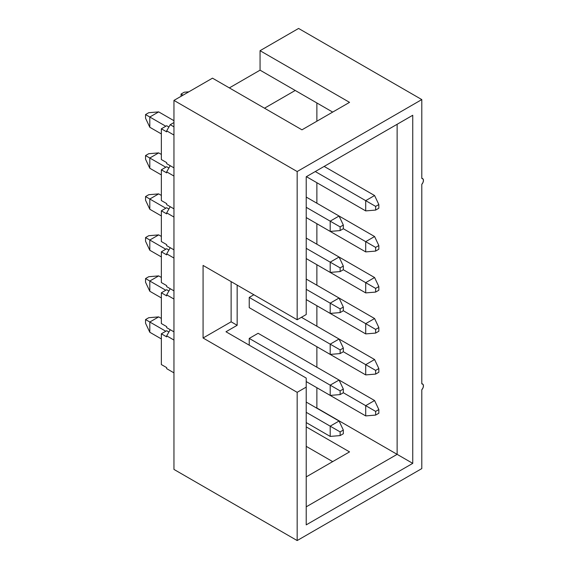 <?xml version="1.0" encoding="UTF-8"?>
<svg xmlns="http://www.w3.org/2000/svg" width="569" height="569" viewBox="0 0 569 569"><rect width="100%" height="100%" fill="white"/><g stroke="black" fill="none" stroke-linecap="round" stroke-linejoin="round"><path stroke-width="0.85" d="M212.486 78.166L173.958 100.407L173.958 469.418L297.167 540.55L421.8 468.593L421.8 389.772L421.8 468.593L297.167 540.55L297.167 392.333L306.222 387.105L306.222 524.867L412.745 463.365L412.745 115.265L306.222 176.767L397.126 124.291L397.126 454.346L316.876 408.016L316.876 387.717L316.876 408.016L397.126 454.346L306.222 506.83L397.126 454.346L397.126 124.291L306.222 176.767L306.222 314.529L297.167 319.757L297.167 171.539L173.958 100.407L212.486 78.166L301.961 129.824L349.544 102.356L260.061 50.691L260.061 70.165L229.35 87.903L260.061 70.165L332.68 112.093L295.219 90.464L264.507 108.195L295.219 90.464L260.061 70.165L260.061 50.691L298.59 28.45L260.061 50.691L349.544 102.356L301.961 129.824L212.486 78.166M298.59 28.45L421.8 99.582L297.167 171.539L421.8 99.582L421.8 178.41L423.002 178.922L423.45 180.43L423.002 182.457L421.8 184.356L421.8 383.819L421.8 184.356A4.019 2.319 -60 0 0 422.618 178.595A4.019 2.319 -60 0 0 421.8 178.41L421.8 99.582L298.59 28.45M306.222 446.352L332.68 461.623L306.222 446.352M421.8 383.819L423.002 384.338L423.45 385.846L423.002 387.873L421.8 389.772A4.019 2.319 -60 0 0 422.618 384.011A4.019 2.319 -60 0 0 421.8 383.819M203.076 265.431L297.167 319.757L297.167 171.539L173.958 100.407L173.958 469.418L297.167 540.55L297.167 392.333L203.076 338.007L203.076 265.431L297.167 319.757L306.222 314.529L306.222 176.767L412.745 115.265L397.126 124.291L412.745 115.265L412.745 463.365L397.126 454.346L412.745 463.365L306.222 524.867L306.222 387.105L297.167 392.333L203.076 338.007L231.128 321.812L237.159 325.297L237.159 285.112L237.159 325.297L225.978 331.755L237.159 325.297L231.128 321.812L203.076 338.007L203.076 265.431M316.876 367.218L316.876 346.72L316.876 367.218M316.876 326.215L316.876 305.717L316.876 326.215M316.876 285.218L316.876 264.72L316.876 285.218M316.876 244.215L316.876 223.717L316.876 244.215M316.876 203.218L316.876 182.713L316.876 203.218M316.876 121.211L316.876 102.968L316.876 121.211M306.222 476.893L349.544 451.886L306.222 426.878L349.544 451.886L306.222 476.893M306.222 378.086L225.978 331.755L306.222 378.086L306.222 387.105L306.222 378.086M284.742 328.164L365.703 374.907L284.742 328.164M249.236 338.413L249.236 345.184L249.236 338.413L258.113 333.292L249.236 338.413L330.191 385.156L330.191 395.405L306.222 381.571L330.191 395.405L340.134 394.587L340.134 390.896L343.327 389.054L343.327 392.745L340.134 394.587L343.327 392.745L343.327 389.054L339.067 380.035L258.113 333.292L339.067 380.035L330.191 385.156L339.067 380.035L343.327 389.054L340.134 390.896L340.134 394.587L330.191 395.405L330.191 385.156L340.134 390.896L249.236 338.413M249.236 297.416L249.236 307.665L249.236 297.416L253.852 294.749L249.236 297.416L330.191 344.153L330.191 354.409L249.236 307.665L330.191 354.409L340.134 353.584L340.134 349.892L343.327 348.05L343.327 351.742L340.134 353.584L343.327 351.742L343.327 348.05L339.067 339.032L301.428 317.303L339.067 339.032L330.191 344.153L339.067 339.032L343.327 348.05L340.134 349.892L340.134 353.584L330.191 354.409L330.191 344.153L340.134 349.892L249.236 297.416M231.128 281.627L231.128 321.812L231.128 281.627M173.958 122.548L170.231 124.696L166.681 130.849L166.681 131.873L166.681 130.849L173.958 135.052L166.681 130.849L170.231 124.696L173.958 126.851L170.231 124.696L173.958 122.548M166.681 162.627L166.681 163.652L173.958 167.855L166.681 163.652L166.681 162.627L161.354 159.548L161.354 128.8L161.354 159.548L166.681 162.627M168.901 127.008L166.681 125.728L161.354 128.8L166.681 131.873L161.354 128.8L166.681 125.728L168.901 127.008M173.958 167.855L170.231 165.7L166.681 171.852L166.681 172.876L166.681 171.852L173.958 176.056L166.681 171.852L170.231 165.7L173.958 167.855L166.681 163.652L173.958 167.855M166.681 203.624L166.681 204.648L173.958 208.851L166.681 204.648L166.681 203.624L161.354 200.551L161.354 169.804L161.354 200.551L166.681 203.624M168.901 168.004L166.681 166.724L161.354 169.804L166.681 172.876L161.354 169.804L166.681 166.724L168.901 168.004M173.958 208.851L170.231 206.703L166.681 212.849L166.681 213.873L166.681 212.849L173.958 217.052L166.681 212.849L170.231 206.703L173.958 208.851L166.681 204.648L173.958 208.851M166.681 244.627L166.681 245.652L173.958 249.855L166.681 245.652L166.681 244.627L161.354 241.555L161.354 210.8L161.354 241.555L166.681 244.627M168.901 209.008L166.681 207.728L161.354 210.8L166.681 213.873L161.354 210.8L166.681 207.728L168.901 209.008M173.958 249.855L170.231 247.7L166.681 253.852L166.681 254.876L166.681 253.852L173.958 258.056L166.681 253.852L170.231 247.7L173.958 249.855L166.681 245.652L173.958 249.855M166.681 285.631L166.681 286.655L173.958 290.859L166.681 286.655L166.681 285.631L161.354 282.551L161.354 251.804L161.354 282.551L166.681 285.631M168.901 250.011L166.681 248.724L161.354 251.804L166.681 254.876L161.354 251.804L166.681 248.724L168.901 250.011M173.958 290.859L170.231 288.703L166.681 294.856L166.681 295.88L166.681 294.856L173.958 299.059L166.681 294.856L170.231 288.703L173.958 290.859L166.681 286.655L173.958 290.859M166.681 326.627L166.681 327.652L173.958 331.855L166.681 327.652L166.681 326.627L161.354 323.555L161.354 292.8L161.354 323.555L166.681 326.627M168.901 291.008L166.681 289.728L161.354 292.8L166.681 295.88L161.354 292.8L166.681 289.728L168.901 291.008M173.958 331.855L170.231 329.707L166.681 335.852L166.681 336.876L166.681 335.852L173.958 340.056L166.681 335.852L170.231 329.707L173.958 331.855L166.681 327.652L173.958 331.855M166.681 367.631L166.681 368.655L173.958 372.859L166.681 368.655L166.681 367.631L161.354 364.558L161.354 333.804L161.354 364.558L166.681 367.631M168.901 332.012L166.681 330.731L161.354 333.804L166.681 336.876L161.354 333.804L166.681 330.731L168.901 332.012M173.958 372.859L166.681 368.655L173.958 372.859M339.067 216.028L306.222 197.066L339.067 216.028L330.191 221.156L330.191 231.405L306.222 217.564L330.191 231.405L340.134 230.58L340.134 226.896L343.327 225.047L343.327 228.738L340.134 230.58L343.327 228.738L343.327 225.047L339.067 216.028L330.191 221.156L340.134 226.896L340.134 230.58L330.191 231.405L330.191 221.156L340.134 226.896L343.327 225.047L339.067 216.028L374.58 236.526L339.067 216.028M173.958 120.699L158.687 111.887L149.811 117.015L165.792 126.24L149.811 117.015L158.687 111.887L148.751 112.705L145.55 114.554L145.55 118.245L149.811 127.264L149.811 117.015L149.811 127.264L161.354 133.921L149.811 127.264L145.55 118.245L145.55 114.554L149.811 117.015L145.55 114.554L148.751 112.705L158.687 111.887L173.958 120.699M306.222 207.315L330.191 221.156L306.222 207.315M339.067 257.032L306.222 238.07L339.067 257.032L330.191 262.153L330.191 272.402L306.222 258.568L330.191 272.402L340.134 271.584L340.134 267.892L343.327 266.05L343.327 269.742L340.134 271.584L343.327 269.742L343.327 266.05L339.067 257.032L330.191 262.153L340.134 267.892L340.134 271.584L330.191 272.402L330.191 262.153L340.134 267.892L343.327 266.05L339.067 257.032L374.58 277.53L339.067 257.032M161.354 154.427L158.687 152.89L149.811 158.011L165.792 167.236L149.811 158.011L158.687 152.89L148.751 153.708L145.55 155.55L145.55 159.242L149.811 168.26L149.811 158.011L149.811 168.26L161.354 174.925L149.811 168.26L145.55 159.242L145.55 155.55L149.811 158.011L145.55 155.55L148.751 153.708L158.687 152.89L161.354 154.427M306.222 248.319L330.191 262.153L306.222 248.319M339.067 298.028L306.222 279.066L339.067 298.028L330.191 303.156L330.191 313.405L306.222 299.564L330.191 313.405L340.134 312.587L340.134 308.896L343.327 307.047L343.327 310.738L340.134 312.587L343.327 310.738L343.327 307.047L339.067 298.028L330.191 303.156L340.134 308.896L340.134 312.587L330.191 313.405L330.191 303.156L340.134 308.896L343.327 307.047L339.067 298.028L374.58 318.533L339.067 298.028M161.354 195.423L158.687 193.887L149.811 199.015L165.792 208.24L149.811 199.015L158.687 193.887L148.751 194.712L145.55 196.554L145.55 200.245L149.811 209.264L149.811 199.015L149.811 209.264L161.354 215.928L149.811 209.264L145.55 200.245L145.55 196.554L149.811 199.015L145.55 196.554L148.751 194.712L158.687 193.887L161.354 195.423M306.222 289.315L330.191 303.156L306.222 289.315M161.354 236.427L158.687 234.89L149.811 240.011L165.792 249.243L149.811 240.011L158.687 234.89L148.751 235.708L145.55 237.558L145.55 241.242L149.811 250.268L149.811 240.011L149.811 250.268L161.354 256.925L149.811 250.268L145.55 241.242L145.55 237.558L149.811 240.011L145.55 237.558L148.751 235.708L158.687 234.89L161.354 236.427M161.354 277.43L158.687 275.894L149.811 281.015L165.792 290.24L149.811 281.015L158.687 275.894L148.751 276.712L145.55 278.554L145.55 282.245L149.811 291.264L149.811 281.015L149.811 291.264L161.354 297.928L149.811 291.264L145.55 282.245L145.55 278.554L149.811 281.015L145.55 278.554L148.751 276.712L158.687 275.894L161.354 277.43M339.067 421.032L306.222 402.07L339.067 421.032L330.191 426.16L330.191 436.409L306.222 422.568L330.191 436.409L340.134 435.591L340.134 431.899L343.327 430.05L343.327 433.742L340.134 435.591L343.327 433.742L343.327 430.05L339.067 421.032L330.191 426.16L340.134 431.899L340.134 435.591L330.191 436.409L330.191 426.16L340.134 431.899L343.327 430.05L339.067 421.032M161.354 318.427L158.687 316.89L149.811 322.018L165.792 331.243L149.811 322.018L158.687 316.89L148.751 317.708L145.55 319.558L145.55 323.249L149.811 332.268L149.811 322.018L149.811 332.268L161.354 338.932L149.811 332.268L145.55 323.249L145.55 319.558L149.811 322.018L145.55 319.558L148.751 317.708L158.687 316.89L161.354 318.427M306.222 412.319L330.191 426.16L306.222 412.319M374.58 195.53L324.152 166.418L374.58 195.53L365.703 200.651L365.703 210.9L306.399 176.667L365.703 210.9L375.64 210.082L375.64 206.391L378.84 204.548L378.84 208.24L375.64 210.082L378.84 208.24L378.84 204.548L374.58 195.53L365.703 200.651L375.64 206.391L375.64 210.082L365.703 210.9L365.703 200.651L375.64 206.391L378.84 204.548L374.58 195.53M184.256 92.206L181.063 94.049L181.063 96.303L181.063 94.049L183.012 95.179L181.063 94.049L184.256 92.206L188.808 91.829L184.256 92.206M315.276 171.539L365.703 200.651L315.276 171.539M365.703 241.654L365.703 251.903L306.222 217.564L365.703 251.903L375.64 251.085L375.64 247.394L378.84 245.552L378.84 249.236L375.64 251.085L378.84 249.236L378.84 245.552L374.58 236.526L365.703 241.654L374.58 236.526L378.84 245.552L375.64 247.394L375.64 251.085L365.703 251.903L365.703 241.654L375.64 247.394L343.327 228.738L365.703 241.654M365.703 282.658L365.703 292.907L306.222 258.568L365.703 292.907L375.64 292.082L375.64 288.398L378.84 286.548L378.84 290.24L375.64 292.082L378.84 290.24L378.84 286.548L374.58 277.53L365.703 282.658L374.58 277.53L378.84 286.548L375.64 288.398L375.64 292.082L365.703 292.907L365.703 282.658L375.64 288.398L343.327 269.742L365.703 282.658M365.703 323.654L365.703 333.903L306.222 299.571L365.703 333.903L375.64 333.085L375.64 329.394L378.84 327.552L378.84 331.243L375.64 333.085L378.84 331.243L378.84 327.552L374.58 318.533L365.703 323.654L374.58 318.533L378.84 327.552L375.64 329.394L375.64 333.085L365.703 333.903L365.703 323.654L375.64 329.394L343.327 310.738L365.703 323.654M374.58 359.53L339.067 339.032L374.58 359.53L365.703 364.658L365.703 374.907L375.64 374.089L375.64 370.398L378.84 368.548L378.84 372.24L375.64 374.089L378.84 372.24L378.84 368.548L374.58 359.53L365.703 364.658L375.64 370.398L375.64 374.089L365.703 374.907L365.703 364.658L375.64 370.398L378.84 368.548L374.58 359.53M343.327 351.742L365.703 364.658L343.327 351.742M374.58 400.533L339.067 380.035L374.58 400.533L365.703 405.654L365.703 415.911L306.222 381.571L365.703 415.911L375.64 415.086L375.64 411.394L378.84 409.552L378.84 413.243L375.64 415.086L378.84 413.243L378.84 409.552L374.58 400.533L365.703 405.654L375.64 411.394L375.64 415.086L365.703 415.911L365.703 405.654L375.64 411.394L378.84 409.552L374.58 400.533M343.327 392.745L365.703 405.654L343.327 392.745M421.8 178.125L422.603 178.588M421.8 383.542L422.603 384.004"/></g></svg>
